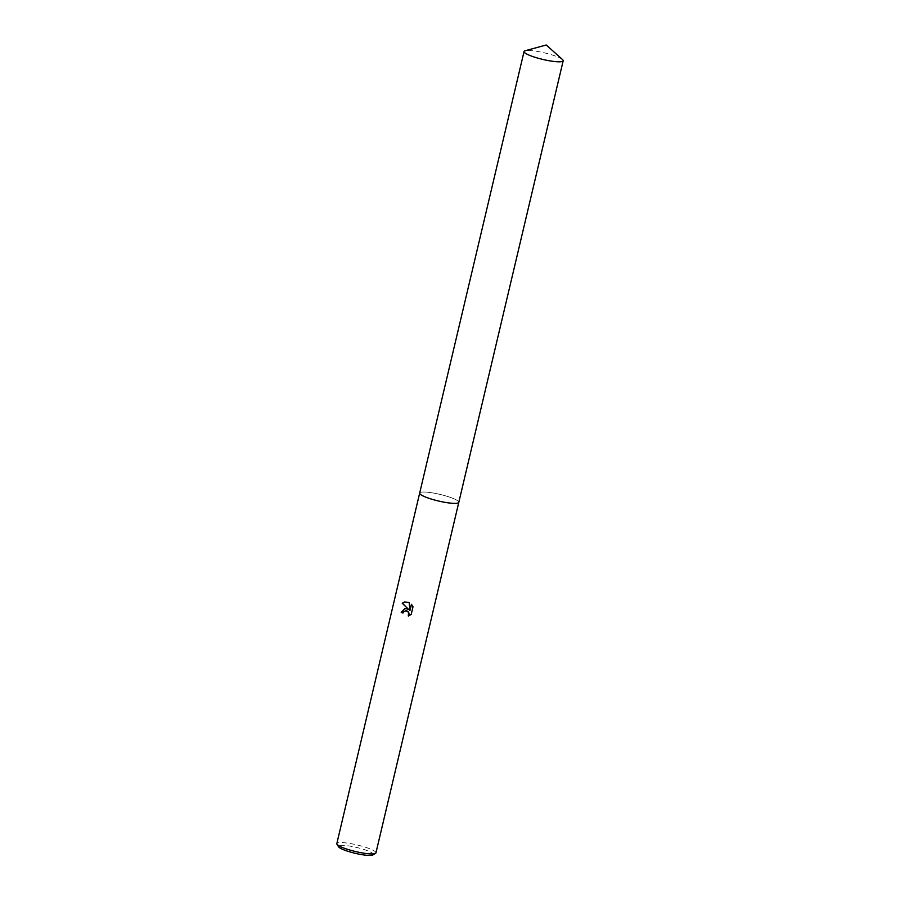 <?xml version="1.0" encoding="UTF-8"?>
<svg xmlns="http://www.w3.org/2000/svg" width="900" height="900" viewBox="0 0 900 900"><rect width="100%" height="100%" fill="white"/><g stroke="black" fill="none" stroke-linecap="round" stroke-linejoin="round"><path stroke-width="0.67" stroke-dasharray="4.5 3.38" d="M458.269 502.886A20.104 3.386 13.3 0 0 458.64 502.639A20.104 3.386 13.3 0 0 458.809 502.335A20.104 3.386 13.3 0 0 446.186 496.046A20.104 3.386 13.3 0 0 419.67 493.076A20.104 3.386 13.3 0 0 419.692 493.425A20.104 3.386 13.3 0 0 419.906 493.819M432.293 499.365A20.104 3.386 13.3 0 0 458.64 502.627A20.104 3.386 13.3 0 0 446.186 496.046A20.104 3.386 13.3 0 0 419.692 493.425A20.104 3.386 13.3 0 0 432.293 499.365M375.941 852.874A20.104 3.386 13.3 0 0 363.319 846.596A20.104 3.386 13.3 0 0 336.814 843.626M372.915 854.933A17.899 3.015 13.3 0 0 362.059 848.891A17.899 3.015 13.3 0 0 338.591 846.81M403.043 612.945A19.665 3.308 13.3 0 0 403.178 612.99L405.248 610.751M408.465 615.971L411.379 614.374L413.01 606.803M408.926 609.592L404.764 608.692M413.179 606.769L411.536 604.406M410.119 610.414L409.331 602.539L404.741 601.909M458.786 502.402L458.809 502.335A20.115 3.386 13.3 0 0 443.16 495.191A20.115 3.386 13.3 0 0 420.93 492.266A20.115 3.386 13.3 0 0 419.67 493.076L419.659 493.144M562.545 59.58A20.104 3.386 13.3 0 0 544.624 52.886A20.104 3.386 13.3 0 0 525.319 50.704"/><path stroke-width="1.35" d="M419.906 493.819A20.104 3.386 13.3 0 0 432.293 499.365A20.104 3.386 13.3 0 0 458.269 502.886M406.463 608.648L408.78 609.626L402.221 603.225L404.662 601.931L409.174 602.572L409.961 610.447L411.424 604.283L413.01 606.803L411.21 614.408L408.308 616.016L408.566 612.315L405.979 610.695L403.65 611.73L403.031 613.035A20.104 3.386 -166.7 0 1 401.231 612.428L404.674 608.715L406.463 608.648M419.659 493.144L336.814 843.626A20.104 3.386 13.3 0 0 336.96 844.256A20.104 3.386 13.3 0 0 349.425 849.915A20.104 3.386 13.3 0 0 375.525 853.369A20.104 3.386 13.3 0 0 375.941 852.874L458.786 502.402M336.96 844.256L338.591 846.81A17.899 3.015 13.3 0 0 349.695 851.85A17.899 3.015 13.3 0 0 372.915 854.933L375.525 853.369M404.764 608.692L401.389 612.394A19.665 3.308 13.3 0 0 403.043 612.945M404.741 601.909L402.379 603.191L408.78 609.626M405.248 610.751L406.789 610.774L408.713 612.27L409.118 614.689L408.465 615.971M411.536 604.406L409.961 610.447M525.319 50.704A20.104 3.386 13.3 0 0 525.161 50.738A20.104 3.386 13.3 0 0 524.059 51.514A20.104 3.386 13.3 0 0 539.707 58.646A20.104 3.386 13.3 0 0 561.938 61.571A20.104 3.386 13.3 0 0 563.186 60.761A20.104 3.386 13.3 0 0 562.545 59.58L546.255 45L525.161 50.738M524.059 51.514L419.67 493.076A20.115 3.386 13.3 0 0 435.33 500.209A20.115 3.386 13.3 0 0 457.549 503.134A20.115 3.386 13.3 0 0 458.809 502.324L563.186 60.761"/></g></svg>
